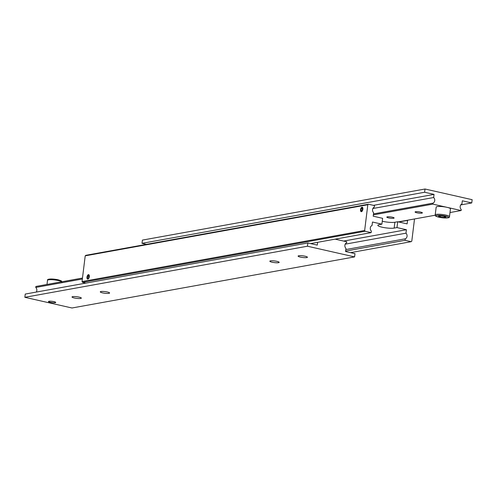 <?xml version="1.0" encoding="UTF-8"?>
<svg xmlns="http://www.w3.org/2000/svg" width="497" height="497" viewBox="0 0 497 497"><rect width="100%" height="100%" fill="white"/><g stroke="black" fill="none" stroke-linecap="round" stroke-linejoin="round"><path stroke-width="0.75" d="M345.191 244.176L405.987 233.18A3.324 2.839 -100.2 0 1 407.055 236.311A3.324 2.839 -100.2 0 1 405.297 238.802L345.806 249.556M310.563 243.586L371.172 232.627L371.358 231.111A3.324 2.839 -100.2 0 1 370.29 227.98A3.324 2.839 -100.2 0 1 372.054 225.495L372.477 222.029L381.901 224.166L382.622 218.326L373.191 216.189L373.62 212.728A3.324 2.839 -100.2 0 1 372.551 209.597A3.324 2.839 -100.2 0 1 374.309 207.106L374.496 205.59L368.463 204.224L85.857 255.315L85.211 255.837L82.048 281.575L82.533 282.352L365.14 231.26L364.655 230.484L82.048 281.575M382.261 221.233A8.859 1.566 -173 0 0 382.814 221.364A8.859 1.566 -173 0 0 394.879 222.252L397.706 221.743L407.13 223.88L407.559 220.413L398.818 221.997M397.706 221.743L396.985 227.583L394.158 228.092A8.859 1.566 7 0 1 382.1 227.204A8.859 1.566 7 0 1 377.826 225.309A8.859 1.566 7 0 1 379.074 224.675L381.901 224.166M361.481 211.666A2.286 1.112 102.8 0 1 361.4 211.592A2.286 1.112 102.8 0 1 361.22 211.312M361.437 211.679A2.286 1.112 102.8 0 1 361.207 211.672A2.286 1.112 102.8 0 1 360.58 209.423A2.286 1.112 102.8 0 1 361.99 207.212A2.286 1.112 102.8 0 1 362.22 207.212A2.286 1.112 102.8 0 1 362.847 209.461A2.286 1.112 102.8 0 1 361.437 211.679M361.481 211.337A1.938 0.944 102.8 0 1 361.008 211.163A1.938 0.944 102.8 0 1 360.791 209.231A1.938 0.944 102.8 0 1 361.822 207.584A1.938 0.944 102.8 0 1 361.946 207.547A1.938 0.944 102.8 0 1 362.704 209.262A1.938 0.944 102.8 0 1 361.481 211.337M87.876 279.109A2.286 1.112 102.8 0 1 87.646 279.109A2.286 1.112 102.8 0 1 87.018 276.86A2.286 1.112 102.8 0 1 88.429 274.642A2.286 1.112 102.8 0 1 88.659 274.648A2.286 1.112 102.8 0 1 89.286 276.897A2.286 1.112 102.8 0 1 87.876 279.109M87.919 279.103A2.286 1.112 102.8 0 1 87.839 279.022A2.286 1.112 102.8 0 1 87.658 278.749M87.919 278.767A1.938 0.944 102.8 0 1 87.447 278.6A1.938 0.944 102.8 0 1 87.23 276.667A1.938 0.944 102.8 0 1 88.261 275.021A1.938 0.944 102.8 0 1 88.385 274.984A1.938 0.944 102.8 0 1 89.143 276.699A1.938 0.944 102.8 0 1 87.919 278.767M87.54 276.226L87.348 277.78L87.963 278.438L88.764 277.525L88.957 275.972L88.342 275.319L87.54 276.226L88.888 276.531M87.348 277.78L88.342 278.009M361.102 208.79L360.909 210.349L361.524 211.001L362.325 210.094L362.512 208.535L361.903 207.883L361.102 208.79L362.443 209.094M360.909 210.349L361.903 210.573M414.517 218.96L411.789 241.163L411.143 241.685L350.534 252.644M408.087 220.121A3.324 2.839 -100.2 0 1 407.559 220.413M405.987 233.18L406.416 229.72L396.985 227.583M411.143 241.685L405.111 240.318L405.297 238.802M82.533 282.352L85.863 283.11M371.172 232.627L365.14 231.26M85.211 255.837L367.817 204.745L368.463 204.224M364.655 230.484L367.817 204.745M343.613 241.07L406.416 229.72M345.62 251.072L405.111 240.318M49.041 301.294A3.578 0.634 7 0 1 53.384 301.542A3.578 0.634 7 0 1 55.571 302.53A3.578 0.634 7 0 1 55.142 302.679A3.578 0.634 7 0 1 51.421 302.53A3.578 0.634 7 0 1 48.582 301.673A3.578 0.634 7 0 1 49.041 301.294M55.223 302.698A3.684 0.652 7 0 1 51.079 302.499A3.684 0.652 7 0 1 48.439 301.536A3.684 0.652 7 0 1 48.954 301.275A3.684 0.652 7 0 1 53.104 301.474A3.684 0.652 7 0 1 55.745 302.437A3.684 0.652 7 0 1 55.223 302.698M108.942 293.342A4.703 0.832 7 0 1 103.643 293.087A4.703 0.832 7 0 1 100.27 291.857A4.703 0.832 7 0 1 100.934 291.522A4.703 0.832 7 0 1 106.234 291.776A4.703 0.832 7 0 1 109.607 293.006A4.703 0.832 7 0 1 108.942 293.342M80.682 298.448A4.703 0.832 7 0 1 75.382 298.194A4.703 0.832 7 0 1 72.009 296.97A4.703 0.832 7 0 1 72.674 296.634A4.703 0.832 7 0 1 77.973 296.889A4.703 0.832 7 0 1 81.346 298.113A4.703 0.832 7 0 1 80.682 298.448M278.513 262.683A4.703 0.832 7 0 1 273.207 262.428A4.703 0.832 7 0 1 269.834 261.205A4.703 0.832 7 0 1 270.498 260.869A4.703 0.832 7 0 1 275.798 261.124A4.703 0.832 7 0 1 279.171 262.348A4.703 0.832 7 0 1 278.513 262.683M306.773 257.576A4.703 0.832 7 0 1 301.468 257.322A4.703 0.832 7 0 1 298.094 256.092A4.703 0.832 7 0 1 298.759 255.762A4.703 0.832 7 0 1 304.058 256.017A4.703 0.832 7 0 1 307.432 257.241A4.703 0.832 7 0 1 306.773 257.576M24.85 297.312L307.457 246.22L307.854 242.971L25.248 294.062L24.85 297.312L71.984 307.991L354.591 256.899L354.988 253.656L345.564 251.519L345.949 248.382A3.324 2.839 -100.2 0 1 344.881 245.251A3.324 2.839 -100.2 0 1 346.639 242.76L346.757 241.784L335.121 239.144M36.269 292.074A3.324 2.839 79.8 0 0 36.821 290.571A3.324 2.839 79.8 0 0 35.753 287.44L82.365 279.016M82.483 278.04L35.871 286.465L35.753 287.44M307.854 242.971L317.285 245.108L317.626 242.306M354.591 256.899L307.457 246.22M372.856 208.523L433.657 197.526L434.043 194.389L424.618 192.252L425.016 189.009L472.15 199.688L471.752 202.938L462.322 200.8L461.937 203.938A3.324 2.839 -100.2 0 0 460.179 206.429A3.324 2.839 -100.2 0 0 461.247 209.56L461.129 210.535L446.989 207.33A7.194 1.274 7 0 1 450.456 208.87L449.499 216.655A7.194 1.274 -173 0 0 446.033 215.114A7.194 1.274 -173 0 0 436.229 214.393A7.194 1.274 -173 0 0 435.217 214.903L436.173 207.112A7.194 1.274 7 0 1 437.186 206.603A7.194 1.274 7 0 1 446.989 207.33L432.85 204.124L432.968 203.149L373.477 213.903M387.331 216.835A3.684 0.652 7 0 1 391.481 217.034A3.684 0.652 7 0 1 394.121 217.997A3.684 0.652 7 0 1 393.599 218.258A3.684 0.652 7 0 1 389.455 218.059A3.684 0.652 7 0 1 386.815 217.096A3.684 0.652 7 0 1 387.331 216.835M415.591 211.728A3.684 0.652 7 0 1 419.741 211.927A3.684 0.652 7 0 1 422.382 212.884A3.684 0.652 7 0 1 421.86 213.145A3.684 0.652 7 0 1 417.716 212.946A3.684 0.652 7 0 1 415.076 211.989A3.684 0.652 7 0 1 415.591 211.728M433.657 197.526A3.324 2.839 -100.2 0 1 434.726 200.658A3.324 2.839 -100.2 0 1 432.968 203.149M424.618 192.252L142.012 243.344L146.466 244.356M434.043 194.389L373.427 205.348M425.016 189.009L142.409 240.101L142.012 243.344M471.752 202.938L460.731 204.926M373.353 214.878L432.85 204.124M461.129 210.535L450.009 212.542M435.223 215.213L398.333 221.886M440.404 215.828L444.212 216.288L446.064 217.108L444.101 217.462L440.292 216.996L438.447 216.183L440.404 215.828M440.435 215.828L440.292 216.996M444.101 217.462L444.243 216.307M394.158 228.092L394.879 222.252M46.991 284.458L47.501 280.345A7.194 1.274 7 0 1 48.513 279.83A7.194 1.274 7 0 1 58.317 280.557A7.194 1.274 7 0 1 61.653 281.805M49.377 279.14A6.312 1.118 7 0 1 57.969 279.774M439.031 217.226A6.312 1.118 -173 0 0 447.623 217.86A6.312 1.118 -173 0 0 445.474 216.065A6.312 1.118 -173 0 0 436.882 215.425A6.312 1.118 -173 0 0 439.031 217.226M361.008 211.163L361.4 211.592M361.822 207.584L362.356 207.367M87.447 278.6L87.839 279.022M88.261 275.021L88.795 274.804M61.783 282.097C60.901 280.867 63.249 281.395 58.056 279.774C50.57 278.674 47.047 278.867 47.501 280.345M449.499 216.655C449.953 218.133 446.43 218.326 438.944 217.226C433.751 215.605 436.099 216.133 435.217 214.903"/></g></svg>
